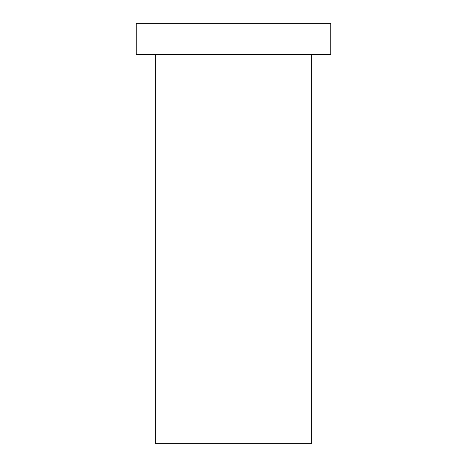 <?xml version="1.0" encoding="UTF-8"?>
<svg xmlns="http://www.w3.org/2000/svg" width="467" height="467" viewBox="0 0 467 467"><rect width="100%" height="100%" fill="white"/><g stroke="black" fill="none" stroke-linecap="round" stroke-linejoin="round"><path stroke-width="0.7" d="M311.331 54.481L311.331 443.65L155.669 443.65L155.669 54.481M330.794 23.35L136.206 23.35L136.206 54.481L330.794 54.481L330.794 23.35"/></g></svg>
